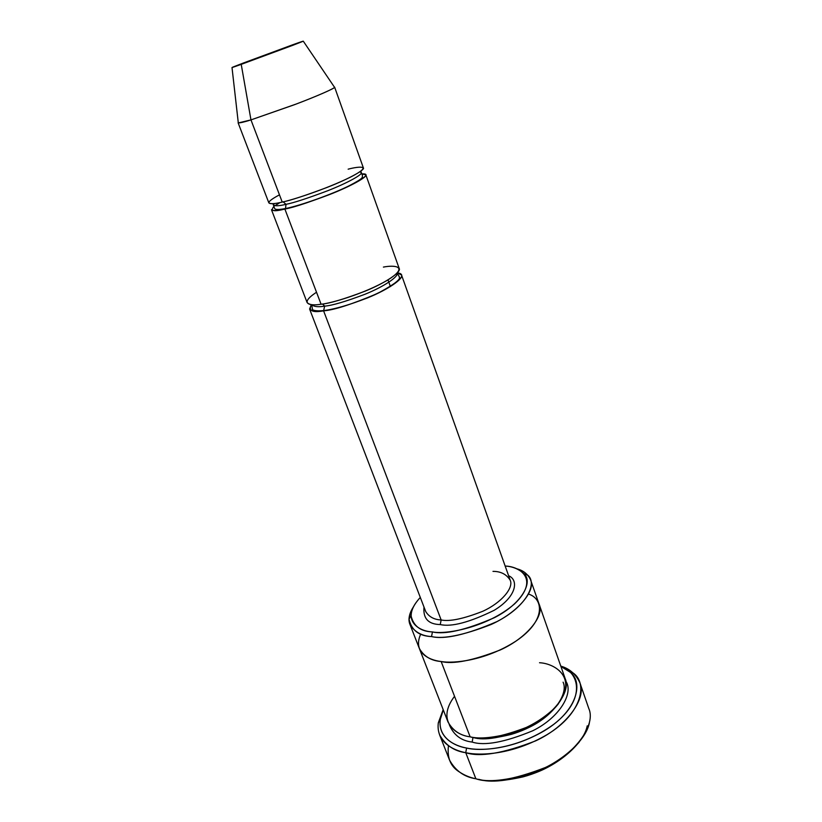<?xml version="1.0" encoding="UTF-8"?>
<svg xmlns="http://www.w3.org/2000/svg" width="822" height="822" viewBox="0 0 822 822"><rect width="100%" height="100%" fill="white"/><g stroke="black" fill="none" stroke-linecap="round" stroke-linejoin="round"><path stroke-width="1.23" d="M492.984 571.372C500.721 571.321 506.465 574.27 510.205 580.209C513.894 587.679 501.626 602.783 482.637 611.332C463.32 618.884 449.49 621.751 441.147 619.963L440.263 624.566C451.473 627.135 469.434 622.388 494.156 610.314C517.069 596.433 518.723 579.88 508.613 575.739C518.723 579.88 517.069 596.433 494.156 610.314C469.434 622.388 451.473 627.135 440.263 624.566C428.385 624.33 422.96 618.493 423.988 607.047C422.96 618.493 428.385 624.33 440.263 624.566L441.147 619.963L323.591 310.839L324.659 306.133C318.206 307.233 313.891 306.75 311.692 304.685C313.891 306.75 318.206 307.233 324.659 306.133L323.591 310.839C333.742 310.141 351.641 304.387 377.288 293.577C400.52 281.114 407.209 274.199 397.345 272.832L401.526 275.031C403.89 278.483 388.539 289.375 367.516 297.903C346.35 305.928 331.708 310.243 323.591 310.839C316.48 312.031 311.815 311.425 309.596 309.031L311.343 304.643C308.301 310.808 312.381 312.874 323.591 310.839L441.147 619.963C449.49 621.751 463.32 618.884 482.637 611.332C501.626 602.783 513.894 587.679 510.205 580.209L509.373 577.887M443.181 709.622L438.311 722.836C435.968 741.588 452.47 750.209 465.745 752.685C454.145 751.123 445.421 745.164 439.565 734.786L449.531 760.093C455.511 770.8 464.286 777.026 475.866 778.763C469.701 777.561 463.896 775.084 458.429 771.324C450.374 765.97 447.055 757.432 448.463 745.718M466.588 748.041C453.878 745.718 438.023 737.55 440.222 719.63L443.305 709.941C432.28 733.645 451.679 745.708 466.588 748.041C480.921 751.75 519.771 749.099 553.802 724.285C587.329 698.32 578.472 671.728 560.902 666.437L569.554 671.79C583.795 681.417 578.072 710.547 544.472 730.676C511.5 750.034 480.151 751.123 466.588 748.041L465.745 752.685L466.588 748.041M432.444 631.923C420.504 631.471 413.363 626.004 411.01 615.544C411.021 610.212 414.124 604.17 420.299 597.43C399.903 619.49 418.018 631.337 432.444 631.923C444.815 634.687 486.521 628.1 514.603 603.872C539.92 579.387 520.1 566.337 505.16 566.05C512.548 566.461 518.826 569.029 523.994 573.756C533.262 581.74 522.381 603.369 494.454 617.661C465.591 630.094 444.918 634.851 432.444 631.923L431.54 636.577L432.444 631.923M413.384 606.893C410.517 611.414 409.068 615.503 409.048 619.172C411.483 630.248 418.984 636.053 431.54 636.577C421.686 635.992 414.493 631.933 409.952 624.401C407.969 619.706 409.109 613.87 413.384 606.893M238.113 122.817L268.856 202.89C270.664 204.123 275.123 203.846 282.223 202.068L250.967 119.899C243.877 122.139 239.592 123.115 238.113 122.817L238.257 122.488M241.226 64.363L293.012 44.665L243.487 62.975C225.125 69.962 232.739 67.425 241.226 64.363L292.807 45.302C310.942 38.377 301.242 41.696 293.012 44.665L241.226 64.363L250.967 119.899L241.226 64.363M232.01 67.548L238.308 122.94L250.967 119.899L294.43 104.713C315.833 96.657 334.4 88.54 334.554 87.338L334.616 87.122C336.034 87.728 318.597 95.558 296.29 104.004L250.967 119.899L282.223 202.068C271.589 204.76 259.999 205.161 279.47 194.845M273.973 206.394C269.852 211.059 273.49 211.942 284.874 209.045L285.532 208.541L286.015 204.318C279.398 205.962 275.236 206.199 273.531 205.017L274.116 203.548L273.531 205.017C275.236 206.199 279.398 205.962 286.015 204.318L285.532 208.541L284.874 209.045C294.985 207.216 313.388 200.938 340.092 190.201C364.372 178.775 371.606 173.339 361.783 173.915L365.831 174.798C367.711 176.771 351.261 186.07 329.55 194.567C307.777 202.746 292.889 207.565 284.874 209.045C277.774 210.792 273.305 211.007 271.466 209.702L307.12 302.568C309.319 304.9 313.963 305.445 321.073 304.222L284.874 209.045L321.073 304.222C329.18 303.565 343.843 299.218 365.04 291.193C386.114 282.655 401.537 271.866 399.204 268.506L365.831 174.798M280.076 202.541L274.877 205.736M359.82 171.849L361.228 172.579C362.944 174.367 347.655 182.936 327.505 190.817C307.305 198.41 293.475 202.911 286.015 204.318C293.475 202.911 307.305 198.41 327.505 190.817C347.655 182.936 362.944 174.367 361.228 172.579L359.82 171.849M348.138 169.178C359.286 166.188 373.784 165.006 350.922 176.915C325.502 189.502 291.05 200.393 282.223 202.068C290.228 200.527 305.137 195.657 326.951 187.478C348.703 178.98 365.225 169.794 363.386 167.924L334.616 87.122M283.128 201.852L286.015 204.318L283.128 201.852M397.108 273.089C398.947 276.387 384.377 286.446 365.05 294.235C345.6 301.582 332.139 305.548 324.659 306.133C332.139 305.548 345.6 301.582 365.05 294.235C384.377 286.446 398.947 276.387 397.108 273.089M383.401 267.088C394.519 264.848 409.52 266.225 388.005 279.891C363.961 294.06 330.033 303.554 321.073 304.222C310.439 306.113 298.252 304.181 316.521 292.252M322.563 303.996L324.659 306.133L322.563 303.996M589.364 722.898C585.891 741.125 559.967 763.268 533.683 772.516C507.092 780.571 487.816 782.647 475.866 778.763L465.745 752.685L475.866 778.763C490.087 783.705 513.236 779.965 545.315 767.532C576.746 752.983 595.94 724.12 588.819 708.574L579.921 682.866C586.887 697.94 567.303 726.319 535.574 740.899C503.228 753.414 479.956 757.339 465.745 752.685C479.884 755.942 512.681 754.873 547.123 734.601C582.212 713.506 588.007 683.02 573.088 672.971L560.799 666.118C569.554 668.635 575.924 674.215 579.921 682.866M558.272 703.992C546.702 718.356 531.074 728.467 511.397 734.344C493.981 738.639 481.178 739.677 472.989 737.468L472.157 742.071L472.989 737.468L469.742 736.748M472.157 742.071C484.61 746.068 504.852 742.287 532.862 730.717C560.142 717.195 573.797 692.782 565.885 681.315C573.797 692.782 560.142 717.195 532.862 730.717C504.852 742.287 484.61 746.068 472.157 742.071C461.152 740.807 453.497 734.95 449.202 724.48M472.989 737.468C484.292 741.002 502.694 737.796 528.197 727.83C553.185 716.27 568.619 693.984 563.101 682.168M539.52 662.738C554.85 663.375 579.346 677.975 556.206 706.468C544.739 717.904 530.909 726.484 514.736 732.207C494.525 737.745 479.658 739.286 470.133 736.82L441.147 661.515C431.293 660.775 424.049 656.501 419.415 648.661C424.06 656.49 431.293 660.775 441.147 661.515L470.133 736.82C482.021 740.54 501.41 737.149 528.31 726.669C554.675 714.503 570.982 691.066 565.187 678.653L539.17 604.365C544.575 615.565 527.282 637.78 500.218 649.997C472.681 660.662 452.984 664.505 441.137 661.515C453.056 664.525 472.856 660.641 500.536 649.842C527.734 637.482 544.739 615.164 539.068 604.088L539.17 604.365C544.575 615.565 527.282 637.78 500.218 649.997C472.681 660.662 452.994 664.505 441.147 661.515C428.632 660.169 412.521 652.165 420.761 633.988M409.952 624.401L419.302 648.383C423.875 656.398 431.149 660.775 441.137 661.515C453.467 663.765 485.627 660.734 516.082 641.026C546.548 620.456 543.291 598.611 528.597 594.101M419.415 648.661L448.011 722.004C452.953 730.696 460.32 735.628 470.133 736.82C455.326 735.176 435.979 720.74 454.535 696.306M388.005 279.891L390.409 286.559L388.005 279.891M309.596 309.031L425.693 611.476C428.94 616.829 434.098 619.654 441.147 619.963C434.098 619.654 428.94 616.829 425.693 611.476L424.81 609.174M516.565 568.732C523.182 570.345 527.847 574.023 530.56 579.787C535.831 590.576 518.209 612.369 490.909 624.586C463.166 635.324 443.377 639.321 431.54 636.577C444.681 639.711 466.475 634.728 496.92 621.607C526.347 606.492 537.67 583.641 527.847 575.225L523.994 573.756M579.099 742.235C564.324 759.22 545.654 770.759 523.1 776.862C503.054 781.342 488.258 782.154 478.702 779.307M478.815 779.338C490.302 783.037 508.726 781.023 534.105 773.307C559.166 764.45 583.867 743.324 587.237 725.847M440.222 719.63L438.311 722.836M411.01 615.544L409.048 619.172M360.796 171.161L362.399 175.292C362.112 177.439 364.927 177.531 349.216 185.751C333.393 193.673 301.592 205.305 285.532 208.541C275.021 210.586 274.558 208.839 274.404 207.843L272.925 203.661M397.118 273.079L399.379 276.829C398.403 277.651 403.941 277.744 386.977 288.378C370.126 298.119 340.585 308.517 323.971 310.552C311.559 311.733 312.247 308.764 312.401 309L311.682 304.685M401.526 275.031L510.205 580.209M530.56 579.787L539.17 604.365M303.287 41.182L334.554 87.338M569.554 671.79L573.088 672.971"/></g></svg>
